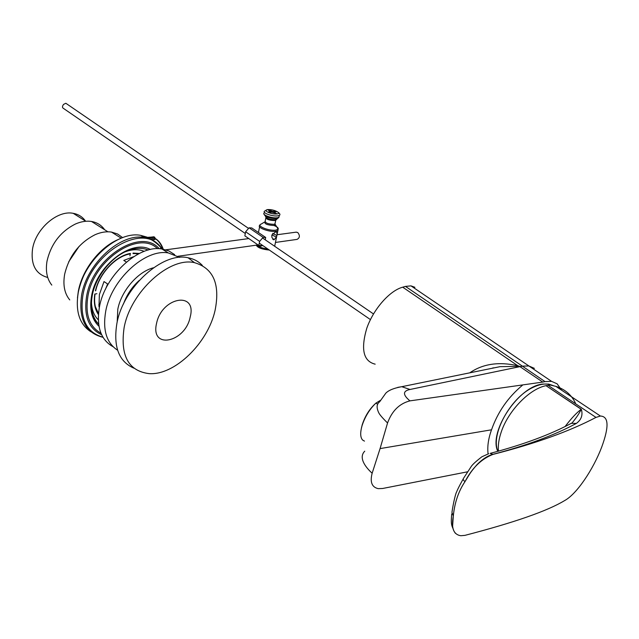 <?xml version="1.0" encoding="UTF-8"?>
<svg xmlns="http://www.w3.org/2000/svg" width="639" height="639" viewBox="0 0 639 639"><rect width="100%" height="100%" fill="white"/><g stroke="black" fill="none" stroke-linecap="round" stroke-linejoin="round"><path stroke-width="0.96" d="M497.797 451.35C488.3 431.852 518.86 385.948 542.807 384.071L548.653 384.063L553.446 385.692M414.911 287.302L410.989 285.873L405.485 286.4L545.027 381.611L551.545 381.355L557.12 383.815L561.657 390.229M534.364 368.36L528.9 365.971L522.359 366.139L410.006 389.478C402.698 390.988 402.666 394.79 409.926 400.869L542.759 382.082L519.555 366.363L500.065 366.658L488.484 369.022M467.548 471.806L382.601 488.492L378.2 488.643C371.874 487.206 369.861 482.07 372.146 473.235C364.294 466.087 358.759 457.165 364.749 451.174M545.027 381.611L542.759 382.082M469.777 372.833C482.828 363.831 498.835 361.466 517.822 365.748L519.555 366.363M517.822 365.748L402.706 287.183L405.485 286.4M375.173 364.158C363.399 361.307 360.604 349.341 366.786 328.254C373.48 309.036 389.702 290.625 402.706 287.183M372.146 473.235L380.069 448.602L491.527 429.799C488.34 438.65 487.198 446.677 488.084 453.89M380.069 448.602L387.553 422.978C391.963 410.933 399.423 403.568 409.926 400.869M522.43 385.261C507.989 397.33 497.693 412.179 491.527 429.799M397.793 387.362L401.755 386.699C394.063 388.057 388.76 390.197 385.852 393.113L379.638 401.827C376.651 403.928 376.323 407.522 378.671 412.602C379.558 414.575 382.521 418.034 387.553 422.978M492.789 367.92L494.354 367.824M463.235 478.915C462.356 480.488 458.139 487.916 456.558 492.062C455.599 493.516 453.299 503.021 451.949 512.414L453.307 516.016C454.641 502.653 458.53 491.207 464.984 481.67L464.968 481.654C458.53 491.199 454.633 502.653 453.291 516L452.644 525.737C452.668 528.485 453.602 531.025 455.455 533.349M453.307 516.016C451.062 528.062 453.57 534.627 460.807 535.722L464.944 535.362C514.243 522.55 547.455 510.968 564.588 500.601C576.841 494.051 593.343 469.162 601.682 447.148C609.199 426.724 608.767 416.356 600.388 416.037L595.979 417.411L548.03 385.301L550.499 385.077L555.858 386.363C564.884 389.191 571.402 394.758 575.419 403.073M498.452 451.166C497.885 445.495 498.819 439.089 501.264 431.932C508.277 410.733 529.547 388.847 546.01 385.676L581.33 409.256C583.016 415.046 581.362 419.759 576.362 423.409C554.46 435.215 526.648 445.519 492.925 454.337L493.004 454.393C535.131 443.682 569.461 431.357 595.979 417.411M493.004 454.393C481.407 458.914 472.061 468.012 464.984 481.67M546.137 385.644L548.03 385.301M565.148 426.469C571.274 418.417 576.626 412.69 581.202 409.287L546.01 385.676M572.073 422.962C576.41 417.714 579.453 413.153 581.202 409.287L581.33 409.256M490.185 453.386L492.925 454.337C487.861 455.647 482.605 459.026 477.165 464.465C469.481 473.251 469.489 474.609 464.968 481.654C463.227 480.193 462.812 478.986 463.714 478.028L470.927 466.965C472.093 464.896 475.767 461.494 481.926 456.757L488.707 453.714M576.362 423.409L571.274 423.33M497.965 451.302C490.217 434.967 510.457 397.642 532.966 387.426C538.781 384.598 543.981 383.536 548.574 384.223L552.719 385.517M361.458 427.914L362.265 424.639C364.997 416.261 369.294 409.319 375.165 403.816M364.47 441.118L362.625 440.055C360.276 437.475 360.084 432.699 362.041 425.742C364.965 416.74 369.574 409.208 375.876 403.145L380.253 400.437M377.745 404.207L375.876 403.145M263.092 237.381L249.09 227.803L251.742 227.939L265.704 237.484L263.092 237.381L259.626 241.382L258.803 245.464L261.431 245.536L261.934 244.953M265.225 239.809L265.704 237.484M249.09 227.803L245.632 231.773L244.857 235.855L258.803 245.464M245.632 231.773L259.626 241.382M245.304 233.507L63.373 108.334C62.143 107.648 62.199 106.33 63.541 104.397L65.841 103.27L66.488 103.718M133.639 256.694L123.79 260.416L126.386 262.078M108.079 284.291L104.005 281.567L99.38 294.539L98.989 306.72L99.42 307.024M105.483 289.243L107.624 283.988M98.989 306.72L99.5 306.632M133.878 368.16C118.758 361.57 113.111 346.57 116.937 323.158C123.463 286.887 162.865 251.558 188.122 257.781C193.681 258.835 198.338 261.295 202.092 265.145L202.355 265.417M124.134 327.535C130.683 291.672 169.591 256.614 194.456 262.661C213.402 268.204 220.279 284.091 215.087 310.33C207.947 342.975 174.727 375.524 149.071 373.631C128.399 370.987 120.084 355.619 124.134 327.535M156.539 323.454C161.811 296.8 197.259 290.889 190.19 317.04C185.278 342.496 150.189 350.028 156.539 323.454M117.608 350.228C106.513 342.959 102.544 329.996 105.707 311.313C111.298 279.594 145.237 248.563 168.297 252.932L179.607 257.397M113.087 346.721C100.786 339.884 96.233 326.641 99.428 306.976C104.924 275.361 138.775 244.537 161.859 248.97L168.784 250.903L174.647 254.61M117.185 322.024L117.808 309.204C121.298 290.809 137.976 271.567 153.48 267.773M108.007 284.435L107.56 284.131M98.757 304.867L99.732 305.546M98.302 319.812C94.037 315.634 91.752 309.795 91.441 302.295M90.826 331.721C79.484 324.3 75.282 311.289 78.23 292.678C83.445 261.119 117.328 230.679 140.716 235.36L147.529 237.285L153.368 240.863M130.412 253.427L129.989 253.955C115.851 256.175 99.428 273.396 95.682 290.761L95.427 290.841C99.285 273.244 115.715 255.816 130.412 253.427L129.917 255.856M125.108 251.862L127.72 250.967C133.87 249.194 139.35 249.322 144.166 251.359M96.896 293.716L94.796 294.052C93.574 302.423 94.772 309.252 98.398 314.548M161.292 247.796L162.202 247.74L162.977 249.657M51.807 285.098C46.998 279.043 45.401 271.056 47.014 261.135C50.992 244.01 60.449 231.63 75.41 224.017C81.081 221.533 86.449 220.695 91.513 221.477C97.104 222.452 101.481 225.208 104.644 229.736M47.733 277.478C35.768 274.219 30.696 264.81 32.501 249.242C35.504 228.93 57.374 209.919 73.237 213.33C78.429 214.273 82.511 216.845 85.474 221.054M68.692 261.838L79.108 246.374M69.755 299.915C64.531 293.589 62.822 285.066 64.635 274.339C69.052 255.927 79.252 242.692 95.235 234.641C100.978 232.173 106.393 231.318 111.482 232.077L117.584 233.994L122.632 237.636M151.667 239.944L154.981 239.521L154.854 237.317L153.584 236.917M275.481 242.445L297.055 239.393C299.891 237.844 300.122 235.559 297.758 232.524L296.073 232.173M271.807 236.166L271.855 235.04L276.32 231.278L277.166 234.321L276.863 235.479L276.352 237.053L274.091 239.745L271.974 237.652L271.807 236.166M262.789 245.536L259.714 246.454L257.461 245.001M270.744 211.365L268.452 211.932L269.522 212.436L271.839 212.172L276.28 213.37L273.867 212.236L276.144 211.669L275.074 211.166L272.773 211.437L269.37 210.119L268.348 210.239L270.704 211.581M269.259 210.662L269.37 210.119M271.232 212.244L270.696 211.988M271.575 212.204L271.775 211.245M272.589 212.324L272.773 211.437M273.827 212.42L273.149 212.499M274.938 211.813L275.074 211.166M273.748 212.787L273.867 212.236M270.632 212.308L270.768 211.669M489.011 368.911L401.755 386.699L410.006 389.478M123.471 303.988C126.754 294.819 132.009 286.967 139.23 280.441M98.646 324.141C92.232 317.487 90.115 307.886 92.288 295.346M92.312 295.218C95.922 275.249 113.662 254.402 130.779 249.697C137.313 247.812 143.152 247.924 148.296 250.025M98.981 326.281C91.72 319.484 89.268 309.292 91.617 295.697C96.593 265.6 131.642 238.778 150.397 249.514M100.962 333.183C89.388 326.785 85.035 314.492 87.902 296.296C93.829 259.522 139.086 229.776 157.513 248.699M101.633 334.716C88.629 328.686 83.621 315.866 86.616 296.248C92.831 257.453 141.235 227.133 159.191 248.723M102.935 337.176C86.353 332.464 79.659 318.573 82.862 295.498C89.572 253.22 143.136 221.725 160.677 247.301L162.002 249.05M103.015 337.312C85.514 333.039 78.381 318.941 81.616 295.018C86.88 263.404 120.811 232.852 144.19 237.5C152.042 238.754 158.057 242.652 162.234 249.194M133.096 253.068L139.342 253.459M98.478 313.549L95.347 306.616M142.777 236.63L144.182 236.462M162.306 247.82C160.573 243.587 158.2 240.512 155.189 238.611L155.173 238.603M78.341 292.111L78.445 291.56C83.07 271.351 93.885 255.384 110.898 243.667M151.044 237.141L148.44 237.261M149.766 239.082L155.221 238.403M147.385 238.251L154.854 237.317M145.956 237.868L154.087 236.853M162.498 249.354L162.913 249.298M161.651 248.315L162.538 248.196M143.511 237.085L144.925 236.909M277.622 215.878L279.323 215.383C282.015 214.049 275.433 209.121 267.366 209.584L264.674 211.078C261.591 212.683 272.334 216.685 277.622 215.878M276.847 213.953C282.622 213.386 273.117 208.929 267.765 209.664C261.918 210.191 271.447 214.712 276.847 213.953M264.426 212.308L264.29 212.971C261.207 214.584 271.934 218.594 277.23 217.779L278.931 217.284L279.179 216.07M264.171 214.384C265.297 217.012 269.474 218.434 276.703 218.634L278.7 217.683M265.417 216.254L265.536 216.429C266.375 218.45 269.562 219.536 275.105 219.696L276.527 219.177M265.864 217.42C266.263 219.305 269.171 220.351 274.586 220.551L275.721 220.207L278.931 217.284L279.323 215.383M265.8 218.163L265.193 221.102C265.273 223.011 268.14 224.089 273.796 224.329L274.93 223.985L275.105 223.163M264.945 221.805C264.203 223.858 267.182 225.08 273.899 225.479L275.369 224.88L274.962 223.826M264.394 222.14L261.167 224.089C255.656 225.711 268.923 231.246 275.768 230.144L278.165 229.137C278.636 228.003 277.214 226.781 273.891 225.471M260.001 225.104L259.921 225.271C256.087 227.348 269.323 232.372 275.872 231.294L277.973 230.639L277.693 228.427M256.511 245.136C258.923 247.061 262.693 248.347 267.813 248.994M271.894 234.88L276.352 237.053M272.605 233.403L276.863 235.479M551.545 381.355L410.989 285.873M600.388 416.037L555.858 386.363M571.625 423.146L571.633 423.138C550.538 434.536 523.389 444.616 490.169 453.378M451.709 513.924C451.27 520.458 450.703 523.804 452.955 528.413M550.179 385.093L548.574 384.223M259.274 243.124L370.428 319.596M262.565 237.988L373.488 313.941M248.563 228.403L65.841 103.27M137.529 254.402L136.211 253.571M194.456 262.661L188.122 257.781M168.297 252.932L161.859 248.97M127.72 250.967L130.779 249.697C113.942 254.138 95.666 275.337 92.12 295.522C89.931 308.317 92.112 317.902 98.662 324.292M160.645 248.827L160.677 247.301C154.91 241.151 149.414 237.884 144.19 237.5L140.716 235.36M132.992 253.563L137.026 253.651M95.043 294.012C93.885 302.079 95.019 308.661 98.462 313.749M142.729 236.606L144.366 236.398M161.268 247.764L161.963 247.676M155.205 238.475L155.445 238.611C159.143 240.927 161.827 244.713 163.504 249.977M85.81 221.27L73.237 213.33M117.975 239.617C99.436 247.581 82.183 269.954 78.349 291.16M107.935 231.805L91.513 221.477M121.218 238.179L111.482 232.077M151.1 237.133L145.109 237.676M77.455 297.934L78.301 291.432M145.692 237.804L153.855 236.789M177.93 256.271L258.02 244.921M163.696 250.097L248.803 238.571M277.102 234.737L296.368 232.125M274.674 246.279L278.165 229.137L274.93 223.985L275.96 219.512M258.436 232.516L259.594 226.845M272.781 239.313L273.66 239.745M269.362 250.057C261.958 249.338 257.597 247.708 256.279 245.168"/></g></svg>
